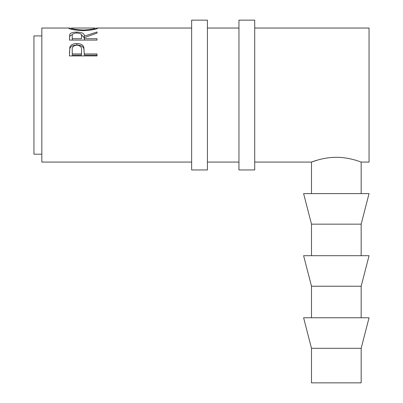 <?xml version="1.0" encoding="UTF-8"?>
<svg xmlns="http://www.w3.org/2000/svg" width="403" height="403" viewBox="0 0 403 403"><rect width="100%" height="100%" fill="white"/><g stroke="black" fill="none" stroke-linecap="round" stroke-linejoin="round"><path stroke-width="0.6" d="M207.414 95.058L207.414 20.15L191.642 20.15L191.642 169.96L207.414 169.96L207.414 95.058M254.721 95.058L254.721 20.15L238.954 20.15L238.954 169.96L254.721 169.96L254.721 95.058M336.329 348.308L361.169 348.308L361.169 382.85L311.494 382.85L311.494 348.308L336.329 348.308M361.169 348.308L369.052 317.771L303.61 317.771L311.494 348.308M361.169 286.231L369.052 255.693L303.61 255.693L311.494 286.231L361.169 286.231L361.169 317.771M361.169 224.154L369.052 193.616L303.61 193.616L311.494 224.154L361.169 224.154L361.169 255.693M41.831 154.193L33.948 154.193L33.948 35.917L41.831 35.917M68.722 28.19L71.553 28.175C72.197 29.021 76.127 29.641 83.34 30.039C90.479 29.636 94.337 29.016 94.901 28.185L97.733 28.175C96.977 29.278 92.181 30.114 83.35 30.683C74.484 30.144 69.608 29.313 68.722 28.19M69.432 40.099L69.805 34.24C70.797 32.824 73.129 32.119 76.812 32.114C82.157 32.265 84.65 33.605 84.287 36.134L97.027 31.993L97.027 33.096L84.287 37.655L84.287 38.718L97.027 38.718L97.027 40.099L69.432 40.099L69.805 36.028L72.565 34.406M69.432 55.916L69.845 47.065C70.908 44.733 73.235 43.554 76.832 43.529C80.529 43.554 82.867 44.783 83.834 47.222L84.287 53.937L97.027 53.937L97.027 55.916L69.432 55.916M359.29 161.401L361.169 162.077L369.052 162.077L369.052 28.034L254.721 28.034M191.642 162.077L41.831 162.077L41.831 28.034L69.361 28.034M336.329 157.306C349.739 157.23 361.4 162.243 361.169 162.077C361.4 162.243 349.718 157.225 336.329 157.306C322.919 157.23 311.252 162.248 311.494 162.077C311.257 162.243 322.959 157.225 336.329 157.306M311.494 193.616L311.494 162.077L317.801 160.001M83.34 30.683L83.34 30.039M94.901 29.313L94.901 28.185L94.126 28.034L72.374 28.034L71.553 28.185L71.553 29.313M69.805 34.24L69.805 36.028M76.812 32.114L76.812 33.006M81.144 34.421L84.287 37.867L84.287 36.134M84.287 38.718L84.287 40.099M81.497 37.877L81.497 36.134C81.995 34.305 80.434 33.263 76.807 33.006C73.265 33.258 71.749 34.28 72.258 36.084L72.258 38.718L81.461 38.718L81.497 36.144L81.461 38.718M72.258 38.718L72.258 40.099M69.432 52.934L69.845 48.476C70.903 46.209 73.235 45.065 76.832 45.045C80.529 45.071 82.867 46.264 83.834 48.627L84.287 53.649M69.845 47.065L69.845 48.476M76.832 43.529L76.832 45.045M83.834 47.222L83.834 48.627M84.287 53.937L84.287 55.146L97.027 55.146L97.027 55.916M81.522 51.549L81.522 50.219C82.005 47.322 80.444 45.63 76.842 45.146C73.311 45.604 71.779 47.247 72.258 50.068L72.258 53.937L81.461 53.937L81.522 50.229L81.461 55.146L72.258 55.146L72.258 53.937M81.461 53.937L81.461 55.146M238.954 28.034L207.414 28.034M191.642 28.034L97.118 28.034M361.169 162.077L361.169 193.616M311.494 162.077L254.721 162.077M238.954 162.077L207.414 162.077M311.494 224.154L311.494 255.693M311.494 286.231L311.494 317.771"/></g></svg>
